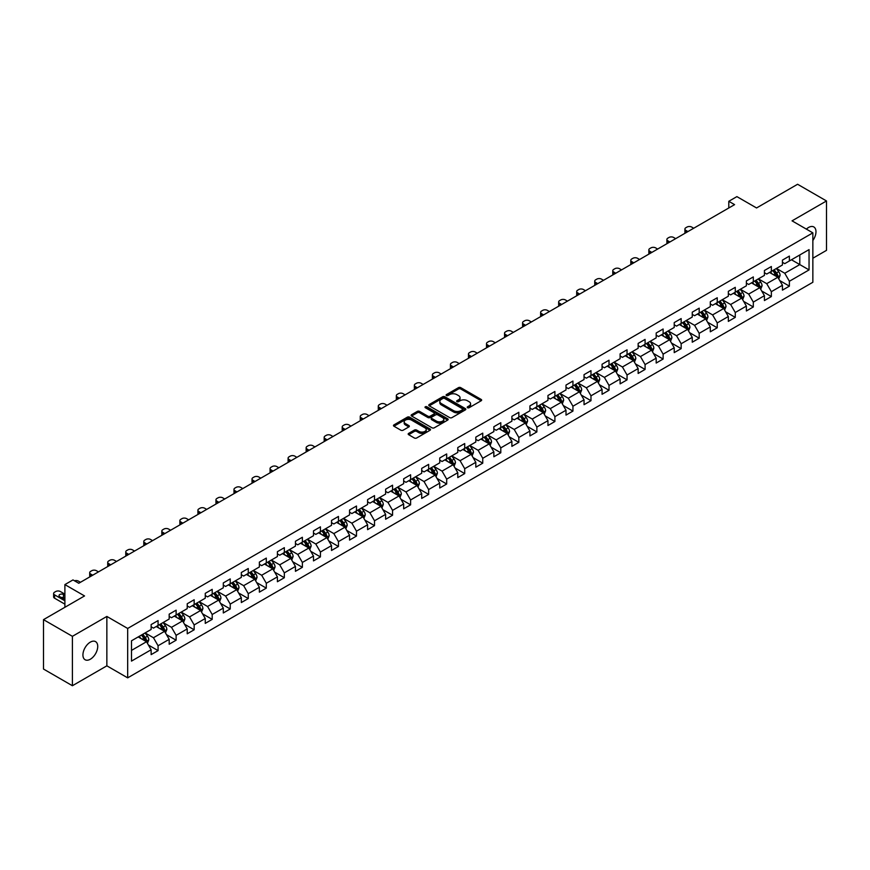 <?xml version="1.0" encoding="UTF-8"?>
<svg xmlns="http://www.w3.org/2000/svg" width="870" height="870" viewBox="0 0 870 870"><rect width="100%" height="100%" fill="white"/><g stroke="black" fill="none" stroke-linecap="round" stroke-linejoin="round"><path stroke-width="1.3" d="M467.527 407.715A1.12 0.652 0 0 0 469.115 407.715L481.175 400.755A1.609 0.924 0 0 0 481.643 400.102A1.609 0.924 0 0 0 481.175 399.439L460.741 387.65A1.609 0.924 0 0 0 458.468 387.65L446.408 394.61A1.12 0.652 0 0 0 448.006 395.524L449.562 394.632A5.133 2.969 0 0 1 456.826 394.632L458.533 395.611A5.133 2.969 0 0 1 460.034 397.71A5.133 2.969 0 0 1 458.533 399.808L456.967 400.7A1.12 0.652 0 0 0 458.555 401.625L460.121 400.722A5.133 2.969 0 0 1 467.386 400.722L469.082 401.701A5.133 2.969 0 0 1 470.583 403.8A5.133 2.969 0 0 1 469.082 405.898L467.527 406.801A1.12 0.652 0 0 0 467.527 407.715L467.527 406.801M90.328 659.232A10.462 6.046 120 0 0 97.168 650.01A10.462 6.046 120 0 0 95.559 641.625A10.462 6.046 120 0 0 90.328 642.136A10.462 6.046 120 0 0 83.487 651.358A10.462 6.046 120 0 0 85.097 659.743A10.462 6.046 120 0 0 90.328 659.232M812.852 240.511A10.462 6.046 120 0 0 813.809 226.939A10.462 6.046 120 0 0 808.578 227.461A10.462 6.046 120 0 0 806.37 229.125M408.65 433.39A1.609 0.924 0 0 0 408.182 434.043A1.609 0.924 0 0 0 408.65 434.695L414.381 438.001A1.609 0.924 0 0 0 416.654 438.001L430.041 430.269A1.609 0.924 0 0 0 430.509 429.617A1.609 0.924 0 0 0 430.041 428.964L409.618 417.165A1.609 0.924 0 0 0 407.345 417.165L393.947 424.897A1.609 0.924 0 0 0 393.479 425.56A1.609 0.924 0 0 0 393.947 426.213L400.874 430.204A1.609 0.924 0 0 0 403.147 430.204L408.878 426.898A1.609 0.924 0 0 0 409.346 426.246A1.609 0.924 0 0 0 408.878 425.593L405.442 423.603A4.296 2.479 0 0 1 404.18 421.852A4.296 2.479 0 0 1 406.834 419.568A4.296 2.479 0 0 1 411.51 420.101L424.962 427.866A4.296 2.479 0 0 1 426.224 429.617A4.296 2.479 0 0 1 423.57 431.911A4.296 2.479 0 0 1 418.894 431.368L416.654 430.074A1.609 0.924 0 0 0 414.381 430.074L408.65 433.39L408.65 434.695M812.852 258.238L826.5 250.353L826.5 200.959L797.594 184.266L756.552 207.963L736.89 196.62L728.799 201.296L734.584 204.635L78.768 583.259L72.982 579.92L64.891 584.596L64.891 607.293M72.406 636.329L72.406 685.734L106.858 665.833L106.858 616.438L72.406 636.329L43.5 619.647L84.542 595.939L64.891 584.596M106.858 616.438L127.672 628.455L812.852 232.866L812.852 282.272L127.672 677.85L127.672 628.455M826.5 200.959L792.048 220.85L812.852 232.866M449.681 417.622A1.609 0.924 0 0 0 451.943 417.622L465.341 409.9A1.609 0.924 0 0 0 465.809 409.237A1.609 0.924 0 0 0 465.341 408.585L444.907 396.785A1.609 0.924 0 0 0 442.634 396.785L429.247 404.517A1.609 0.924 0 0 0 428.779 405.181A1.609 0.924 0 0 0 429.247 405.833L449.681 417.622M425.778 407.954A1.12 0.652 0 0 1 426.92 408.117L447.669 420.101L434.293 427.812A1.609 0.924 0 0 1 432.031 427.812L411.597 416.023L417.328 412.739L417.328 411.401L411.597 414.707A1.609 0.924 0 0 0 411.129 415.371A1.609 0.924 0 0 0 411.597 416.023L411.597 414.707M417.328 412.739A1.609 0.924 0 0 1 419.601 412.739L419.601 411.401A1.609 0.924 0 0 0 417.328 411.401M419.601 411.401L427.888 416.186A1.609 0.924 0 0 0 430.161 416.186L433.956 413.989A1.609 0.924 0 0 0 434.424 413.337A1.609 0.924 0 0 0 433.956 412.685L425.332 407.704A1.12 0.652 0 0 1 426.92 406.779L447.691 418.774A1.609 0.924 0 0 1 448.159 419.427A1.609 0.924 0 0 1 447.691 420.079L447.691 418.774M72.406 685.734L43.5 669.041L43.5 619.647M148.433 645.04L158.079 650.619L158.079 645.747L169.182 639.33L169.182 644.213L176.121 640.2L176.121 635.328L187.224 628.923L187.224 633.795L194.162 629.793L194.162 624.921L205.255 618.505L205.255 623.377L212.193 619.375L212.193 614.503L223.296 608.097L223.296 612.969L230.235 608.967L230.235 604.084L241.327 597.679L241.327 602.551L248.265 598.549L248.265 593.677L259.369 587.272L259.369 592.144L266.307 588.131L266.307 583.259L277.41 576.854L277.41 581.725L284.338 577.723L284.338 572.851L295.441 566.435L295.441 571.318L302.379 567.305L302.379 562.433L313.483 556.028L313.483 560.9L320.421 556.898L320.421 552.026L331.513 545.61L331.513 550.482L338.452 546.48L338.452 541.608L349.555 535.202L349.555 540.074L356.493 536.061L356.493 531.189L367.597 524.784L367.597 529.656L374.524 525.654L374.524 520.782L385.627 514.366L385.627 519.249L392.566 515.236L392.566 510.364L403.669 503.958L403.669 508.83L410.607 504.828L410.607 499.956L421.7 493.54L421.7 498.412L428.638 494.41L428.638 489.538L439.741 483.133L439.741 488.005L446.68 484.003L446.68 479.12L457.783 472.714L457.783 477.587L464.71 473.584L464.71 468.712L475.814 462.307L475.814 467.179L482.752 463.166L482.752 458.294L493.855 451.889L493.855 456.761L500.794 452.759L500.794 447.887L511.886 441.471L511.886 446.353L518.824 442.341L518.824 437.469L529.928 431.063L529.928 435.935L536.866 431.933L536.866 427.061L547.959 420.645L547.959 425.517L554.897 421.515L554.897 416.643L566 410.238L566 415.11L572.938 411.097L572.938 406.225L584.042 399.819L584.042 404.691L590.98 400.689L590.98 395.817L602.073 389.412L602.073 394.284L609.011 390.271L609.011 385.399L620.114 378.994L620.114 383.866L627.053 379.864L627.053 374.992L638.145 368.575L638.145 373.447L645.083 369.445L645.083 364.573L656.187 358.168L656.187 363.04L663.125 359.038L663.125 354.155L674.228 347.75L674.228 352.622L681.166 348.62L681.166 343.748L692.259 337.342L692.259 342.214L699.197 338.202L699.197 333.33L710.301 326.924L710.301 331.796L717.239 327.794L717.239 322.922L728.331 316.506L728.331 321.389L735.27 317.376L735.27 312.504L746.373 306.099L746.373 310.971L753.311 306.969L753.311 302.097L764.415 295.68L764.415 300.552L771.353 296.55L771.353 291.678L782.445 285.273L782.445 290.145L789.384 286.143L789.384 281.26L809.046 269.917L809.046 249.625L799.791 254.964L799.791 264.578L809.046 269.917M158.079 650.619L151.141 654.621L151.141 649.749L131.49 661.102L131.49 640.798L151.141 629.456L151.141 624.584L158.079 620.582L158.079 625.454L169.182 619.038L169.182 614.166L176.121 610.164L176.121 615.036L187.224 608.63L187.224 603.758L194.162 599.745L194.162 604.628L205.255 598.212L205.255 593.34L212.193 589.338L212.193 594.21L223.296 587.805L223.296 582.933L230.235 578.92L230.235 583.792L241.327 577.386L241.327 572.514L248.265 568.512L248.265 573.384L259.369 566.968L259.369 562.096L266.307 558.094L266.307 562.966L277.41 556.561L277.41 551.689L284.338 547.676L284.338 552.559L295.441 546.142L295.441 541.27L302.379 537.269L302.379 542.14L313.483 535.735L313.483 530.863L320.421 526.85L320.421 531.722L331.513 525.317L331.513 520.445L338.452 516.443L338.452 521.315L349.555 514.909L349.555 510.027L356.493 506.025L356.493 510.897L367.597 504.491L367.597 499.619L374.524 495.617L374.524 500.489L385.627 494.073L385.627 489.201L392.566 485.199L392.566 490.071L403.669 483.666L403.669 478.794L410.607 474.781L410.607 479.664L421.7 473.247L421.7 468.375L428.638 464.373L428.638 469.245L439.741 462.84L439.741 457.968L446.68 453.955L446.68 458.827L457.783 452.422L457.783 447.55L464.71 443.548L464.71 448.42L475.814 442.014L475.814 437.131L482.752 433.129L482.752 438.001L493.855 431.596L493.855 426.724L500.794 422.722L500.794 427.594L511.886 421.178L511.886 416.306L518.824 412.304L518.824 417.176L529.928 410.77L529.928 405.898L536.866 401.886L536.866 406.758L547.959 400.352L547.959 395.48L554.897 391.478L554.897 396.35L566 389.945L566 385.073L572.938 381.06L572.938 385.932L584.042 379.527L584.042 374.655L590.98 370.653L590.98 375.525L602.073 369.108L602.073 364.236L609.011 360.234L609.011 365.106L620.114 358.701L620.114 353.829L627.053 349.816L627.053 354.699L638.145 348.283L638.145 343.411L645.083 339.409L645.083 344.281L656.187 337.875L656.187 333.003L663.125 328.99L663.125 333.862L674.228 327.457L674.228 322.585L681.166 318.583L681.166 323.455L692.259 317.05L692.259 312.167L699.197 308.165L699.197 313.037L710.301 306.631L710.301 301.76L717.239 297.757L717.239 302.629L728.331 296.213L728.331 291.341L735.27 287.339L735.27 292.211L746.373 285.806L746.373 280.934L753.311 276.921L753.311 281.804L764.415 275.388L764.415 270.516L771.353 266.514L771.353 271.386L782.445 264.98L782.445 260.108L789.384 256.095L789.384 260.967L809.046 249.625M156.23 626.52L164.56 631.326L153.457 637.732L145.138 632.925M151.141 626.781L153.457 628.118L158.079 625.454M153.457 637.732L158.079 645.747M164.56 631.326L169.182 639.33M174.272 616.101L182.591 620.908L171.499 627.324L163.168 622.518M169.182 616.373L171.499 617.711L176.121 615.036M171.499 627.324L176.121 635.328M182.591 620.908L187.224 628.923M192.303 605.694L200.633 610.501L189.529 616.906L181.21 612.099M187.224 605.955L189.529 607.293L194.162 604.628M189.529 616.906L194.162 624.921M200.633 610.501L205.255 618.505M210.344 595.276L218.674 600.082L207.571 606.488L199.241 601.681M205.255 595.548L207.571 596.874L212.193 594.21M207.571 606.488L212.193 614.503M218.674 600.082L223.296 608.097M228.386 584.868L236.705 589.675L225.602 596.08L217.282 591.274M223.296 585.129L225.602 586.467L230.235 583.792M225.602 596.08L230.235 604.084M236.705 589.675L241.327 597.679M246.417 574.45L254.747 579.257L243.643 585.662L235.313 580.856M241.327 574.722L243.643 576.049L248.265 573.384M243.643 585.662L248.265 593.677M254.747 579.257L259.369 587.272M264.458 564.032L272.778 568.839L261.685 575.255L253.355 570.448M259.369 564.304L261.685 565.641L266.307 562.966M261.685 575.255L266.307 583.259M272.778 568.839L277.41 576.854M282.489 553.624L290.819 558.431L279.716 564.837L271.397 560.03M277.41 553.885L279.716 555.223L284.338 552.559M279.716 564.837L284.338 572.851M290.819 558.431L295.441 566.435M300.531 543.206L308.85 548.013L297.757 554.418L289.427 549.622M295.441 543.478L297.757 544.816L302.379 542.14M297.757 554.418L302.379 562.433M308.85 548.013L313.483 556.028M318.572 532.799L326.892 537.606L315.788 544.011L307.469 539.204M313.483 533.06L315.788 534.397L320.421 531.722M315.788 544.011L320.421 552.026M326.892 537.606L331.513 545.61M336.603 522.381L344.933 527.187L333.83 533.593L325.5 528.786M331.513 522.653L333.83 523.979L338.452 521.315M333.83 533.593L338.452 541.608M344.933 527.187L349.555 535.202M354.645 511.973L362.964 516.769L351.871 523.185L343.541 518.379M349.555 512.234L351.871 513.572L356.493 510.897M351.871 523.185L356.493 531.189M362.964 516.769L367.597 524.784M372.675 501.555L381.006 506.362L369.902 512.767L361.583 507.96M367.597 501.816L369.902 503.154L374.524 500.489M369.902 512.767L374.524 520.782M381.006 506.362L385.627 514.366M390.717 491.137L399.036 495.943L387.944 502.36L379.614 497.553M385.627 491.409L387.944 492.746L392.566 490.071M387.944 502.36L392.566 510.364M399.036 495.943L403.669 503.958M408.759 480.729L417.078 485.536L405.975 491.941L397.655 487.135M403.669 480.99L405.975 482.328L410.607 479.664M405.975 491.941L410.607 499.956M417.078 485.536L421.7 493.54M426.789 470.311L435.12 475.118L424.016 481.523L415.686 476.716M421.7 470.583L424.016 471.91L428.638 469.245M424.016 481.523L428.638 489.538M435.12 475.118L439.741 483.133M444.831 459.904L453.15 464.71L442.058 471.116L433.728 466.309M439.741 460.165L442.058 461.502L446.68 458.827M442.058 471.116L446.68 479.12M453.15 464.71L457.783 472.714M462.862 449.485L471.192 454.292L460.089 460.698L451.769 455.891M457.783 449.757L460.089 451.084L464.71 448.42M460.089 460.698L464.71 468.712M471.192 454.292L475.814 462.307M480.903 439.067L489.223 443.874L478.13 450.29L469.8 445.483M475.814 439.339L478.13 440.677L482.752 438.001M478.13 450.29L482.752 458.294M489.223 443.874L493.855 451.889M498.934 428.66L507.264 433.467L496.161 439.872L487.842 435.065M493.855 428.921L496.161 430.258L500.794 427.594M496.161 439.872L500.794 447.887M507.264 433.467L511.886 441.471M516.976 418.242L525.306 423.048L514.203 429.465L505.872 424.658M511.886 418.513L514.203 419.851L518.824 417.176M514.203 429.465L518.824 437.469M525.306 423.048L529.928 431.063M535.017 407.834L543.337 412.641L532.244 419.046L523.914 414.24M529.928 408.095L532.244 409.433L536.866 406.758M532.244 419.046L536.866 427.061M543.337 412.641L547.959 420.645M553.048 397.416L561.378 402.223L550.275 408.628L541.956 403.821M547.959 397.688L550.275 399.015L554.897 396.35M550.275 408.628L554.897 416.643M561.378 402.223L566 410.238M571.09 387.009L579.409 391.815L568.317 398.221L559.986 393.414M566 387.27L568.317 388.607L572.938 385.932M568.317 398.221L572.938 406.225M579.409 391.815L584.042 399.819M589.12 376.59L597.451 381.397L586.347 387.803L578.028 382.996M584.042 376.862L586.347 378.189L590.98 375.525M586.347 387.803L590.98 395.817M597.451 381.397L602.073 389.412M607.162 366.172L615.492 370.979L604.389 377.395L596.059 372.588M602.073 366.444L604.389 367.782L609.011 365.106M604.389 377.395L609.011 385.399M615.492 370.979L620.114 378.994M625.204 355.765L633.523 360.571L622.42 366.977L614.1 362.17M620.114 356.026L622.42 357.363L627.053 354.699M622.42 366.977L627.053 374.992M633.523 360.571L638.145 368.575M643.234 345.346L651.565 350.153L640.461 356.559L632.142 351.752M638.145 345.618L640.461 346.956L645.083 344.281M640.461 356.559L645.083 364.573M651.565 350.153L656.187 358.168M661.276 334.939L669.596 339.746L658.503 346.151L650.173 341.344M656.187 335.2L658.503 336.538L663.125 333.862M658.503 346.151L663.125 354.155M669.596 339.746L674.228 347.75M679.307 324.521L687.637 329.328L676.534 335.733L668.214 330.926M674.228 324.793L676.534 326.119L681.166 323.455M676.534 335.733L681.166 343.748M687.637 329.328L692.259 337.342M697.348 314.103L705.679 318.909L694.575 325.326L686.245 320.519M692.259 314.374L694.575 315.712L699.197 313.037M694.575 325.326L699.197 333.33M705.679 318.909L710.301 326.924M715.39 303.695L723.709 308.502L712.606 314.907L704.287 310.101M710.301 303.956L712.606 305.294L717.239 302.629M712.606 314.907L717.239 322.922M723.709 308.502L728.331 316.506M733.421 293.277L741.751 298.084L730.648 304.5L722.328 299.693M728.331 293.549L730.648 294.887L735.27 292.211M730.648 304.5L735.27 312.504M741.751 298.084L746.373 306.099M751.462 282.87L759.782 287.676L748.689 294.082L740.359 289.275M746.373 283.131L748.689 284.468L753.311 281.804M748.689 294.082L753.311 302.097M759.782 287.676L764.415 295.68M769.493 272.451L777.823 277.258L766.72 283.663L758.401 278.857M764.415 272.723L766.72 274.05L771.353 271.386M766.72 283.663L771.353 291.678M777.823 277.258L782.445 285.273M791.461 259.771L799.791 264.578L784.762 273.256L776.432 268.449M782.445 262.305L784.762 263.643L789.384 260.967M784.762 273.256L789.384 281.26M106.858 665.833L127.672 677.85M728.799 201.296L728.799 207.963M131.49 650.412L146.519 641.734L138.2 636.927M146.519 641.734L151.141 649.749M779.727 280.564L789.384 286.143M761.696 290.982L771.353 296.55M743.654 301.39L753.311 306.969M725.623 311.808L735.27 317.376M707.582 322.215L717.239 327.794M689.54 332.634L699.197 338.202M671.51 343.041L681.166 348.62M653.468 353.459L663.125 359.038M635.437 363.877L645.083 369.445M617.395 374.285L627.053 379.864M599.354 384.703L609.011 390.271M581.323 395.11L590.98 400.689M563.281 405.529L572.938 411.097M545.251 415.947L554.897 421.515M527.209 426.354L536.866 431.933M509.167 436.773L518.824 442.341M491.137 447.18L500.794 452.759M473.095 457.598L482.752 463.166M455.064 468.006L464.71 473.584M437.023 478.424L446.68 484.003M418.981 488.842L428.638 494.41M400.95 499.249L410.607 504.828M382.909 509.668L392.566 515.236M364.878 520.075L374.524 525.654M346.836 530.493L356.493 536.061M328.806 540.901L338.452 546.48M310.764 551.319L320.421 556.898M292.722 561.737L302.379 567.305M274.692 572.145L284.338 577.723M256.65 582.563L266.307 588.131M238.619 592.97L248.265 598.549M220.578 603.389L230.235 608.967M202.536 613.807L212.193 619.375M184.505 624.214L194.162 629.793M166.464 634.632L176.121 640.2M467.973 407.878L469.082 407.236A5.133 2.969 0 0 0 470.583 405.137L470.583 403.8M460.034 397.71L460.034 399.047A5.133 2.969 0 0 1 458.533 401.135L457.413 401.777M481.175 399.439L481.175 400.755L460.741 388.988A1.609 0.924 0 0 0 458.468 388.988L446.865 395.687M465.319 409.911L444.907 398.123A1.609 0.924 0 0 0 442.634 398.123L429.269 405.844M462.503 409.694A1.12 0.652 0 0 0 462.503 408.78L444.57 398.427A1.12 0.652 0 0 0 442.982 398.427L441.329 399.373A5.133 2.969 0 0 0 439.828 401.472A5.133 2.969 0 0 0 441.329 403.571L453.596 410.651A5.133 2.969 0 0 0 460.85 410.651L462.503 409.694L462.503 411.031A1.12 0.652 0 0 0 462.829 410.575L462.829 409.237M439.828 401.472L439.828 402.81A5.133 2.969 0 0 0 441.329 404.909L441.329 403.571M462.503 411.031L460.85 411.988A5.133 2.969 0 0 1 453.596 411.988L441.329 404.909M419.601 412.739L427.888 417.524A1.609 0.924 0 0 0 430.161 417.524L433.956 415.327A1.609 0.924 0 0 0 434.424 414.675L434.424 413.337M436.479 421.145A4.296 2.479 0 0 0 441.166 421.689A4.296 2.479 0 0 0 443.809 419.394A4.296 2.479 0 0 0 442.558 417.643L437.817 414.903A1.609 0.924 0 0 0 435.544 414.903L431.748 417.1A1.609 0.924 0 0 0 431.27 417.763A1.609 0.924 0 0 0 431.748 418.416L436.479 421.145L436.479 422.483A4.296 2.479 0 0 0 441.166 423.027A4.296 2.479 0 0 0 443.809 420.732L443.809 419.394M431.27 417.763L431.27 419.09A1.609 0.924 0 0 0 431.748 419.753L431.748 418.416M436.479 422.483L431.748 419.753M426.224 429.617L426.224 430.954A4.296 2.479 0 0 1 423.57 433.238A4.296 2.479 0 0 1 418.894 432.705L416.654 431.411A1.609 0.924 0 0 0 414.381 431.411L408.672 434.706M404.18 421.852L404.18 423.19A4.296 2.479 0 0 0 405.442 424.941L405.442 423.603M408.856 426.909L405.442 424.941M430.019 430.28L409.618 418.503A1.609 0.924 0 0 0 407.345 418.503L393.969 426.224M778.737 278.846L780.107 275.377A4.328 2.501 -120 0 0 778.726 271.69L776.344 268.504M687.92 231.561L685.875 230.387A3.273 1.892 0 0 1 684.918 229.049A3.273 1.892 0 0 1 685.875 227.712L687.039 227.048A3.273 1.892 0 0 1 691.661 227.048L693.705 228.223M772.179 274.006L770.559 271.842M685.19 233.138A3.273 1.892 180 0 1 684.918 232.388L684.918 229.049M772.756 270.57L775.148 273.756A4.328 2.501 60 0 1 776.388 276.366L777.769 275.562A4.328 2.501 -120 0 0 776.529 272.952L774.148 269.765M773.06 270.396L775.703 273.93A2.208 1.272 60 0 1 776.105 274.605L777.769 275.562M760.695 289.253L762.076 285.795A4.328 2.501 -120 0 0 760.695 282.097L758.303 278.911M669.889 241.98L667.845 240.794A3.273 1.892 0 0 1 666.888 239.467A3.273 1.892 0 0 1 667.845 238.13L668.997 237.456A3.273 1.892 0 0 1 673.619 237.456L675.664 238.641M754.149 284.414L752.528 282.25M667.159 243.556A3.273 1.892 180 0 1 666.888 242.806L666.888 239.467M754.725 280.988L757.107 284.175A4.328 2.501 60 0 1 758.346 286.774L759.738 285.98A4.328 2.501 -120 0 0 758.499 283.37L756.106 280.183M755.019 280.814L757.672 284.349A2.208 1.272 60 0 1 758.074 285.012L759.738 285.98M742.665 299.671L744.035 296.202A4.328 2.501 -120 0 0 742.654 292.516L740.272 289.329M651.847 252.398L649.803 251.212A3.273 1.892 0 0 1 648.846 249.875A3.273 1.892 0 0 1 649.803 248.537L650.956 247.874A3.273 1.892 0 0 1 655.588 247.874L657.633 249.059M736.107 294.832L734.487 292.668M649.118 253.975A3.273 1.892 180 0 1 648.846 253.213L648.846 249.875M736.683 291.396L739.065 294.582A4.328 2.501 60 0 1 740.316 297.192L741.697 296.387A4.328 2.501 -120 0 0 740.457 293.777L738.075 290.602M736.988 291.222L739.63 294.756A2.208 1.272 60 0 1 740.033 295.43L741.697 296.387M724.623 310.079L726.004 306.621A4.328 2.501 -120 0 0 724.612 302.923L722.23 299.748M633.817 262.805L631.772 261.631A3.273 1.892 0 0 1 630.804 260.293A3.273 1.892 0 0 1 631.772 258.955L632.925 258.292A3.273 1.892 0 0 1 637.547 258.292L639.591 259.467M718.065 305.239L716.445 303.075M631.087 264.382A3.273 1.892 180 0 1 630.804 263.632L630.804 260.293M718.642 301.814L721.034 305A4.328 2.501 60 0 1 722.274 307.599L723.655 306.805A4.328 2.501 -120 0 0 722.415 304.195L720.034 301.009M718.946 301.64L721.6 305.174A2.208 1.272 60 0 1 722.002 305.838L723.655 306.805M706.592 320.497L707.962 317.028A4.328 2.501 -120 0 0 706.581 313.341L704.189 310.155M615.775 273.224L613.731 272.038A3.273 1.892 0 0 1 612.774 270.7A3.273 1.892 0 0 1 613.731 269.374L614.883 268.7A3.273 1.892 0 0 1 619.516 268.7L621.561 269.885M700.035 315.658L698.414 313.494M613.045 274.8A3.273 1.892 180 0 1 612.774 274.039L612.774 270.7M700.611 312.221L702.993 315.408A4.328 2.501 60 0 1 704.232 318.018L705.624 317.213A4.328 2.501 -120 0 0 704.385 314.614L701.992 311.427M700.915 312.047L703.558 315.582A2.208 1.272 60 0 1 703.961 316.256L705.624 317.213M688.551 330.915L689.921 327.446A4.328 2.501 -120 0 0 688.54 323.76L686.158 320.573M597.744 283.631L595.689 282.456A3.273 1.892 0 0 1 594.732 281.119A3.273 1.892 0 0 1 595.689 279.781L596.853 279.118A3.273 1.892 0 0 1 601.475 279.118L603.519 280.292M681.993 326.076L680.373 323.912M595.004 285.208A3.273 1.892 180 0 1 594.732 284.457L594.732 281.119M682.569 322.639L684.962 325.826A4.328 2.501 60 0 1 686.202 328.436L687.583 327.631A4.328 2.501 -120 0 0 686.343 325.021L683.961 321.835M682.874 322.465L685.516 326A2.208 1.272 60 0 1 685.919 326.674L687.583 327.631M670.509 341.323L671.89 337.854A4.328 2.501 -120 0 0 670.509 334.167L668.116 330.981M579.703 294.049L577.658 292.864A3.273 1.892 0 0 1 576.701 291.537A3.273 1.892 0 0 1 577.658 290.199L578.811 289.525A3.273 1.892 0 0 1 583.433 289.525L585.488 290.71M663.962 336.483L662.342 334.319M576.973 295.626A3.273 1.892 180 0 1 576.701 294.865L576.701 291.537M664.539 333.058L666.92 336.233A4.328 2.501 60 0 1 668.16 338.843L669.552 338.038A4.328 2.501 -120 0 0 668.312 335.439L665.92 332.253M664.832 332.884L667.486 336.407A2.208 1.272 60 0 1 667.888 337.081L669.552 338.038M652.478 351.741L653.848 348.272A4.328 2.501 -120 0 0 652.467 344.585L650.086 341.399M561.661 304.456L559.617 303.282A3.273 1.892 0 0 1 558.66 301.944A3.273 1.892 0 0 1 559.617 300.607L560.78 299.943A3.273 1.892 0 0 1 565.402 299.943L567.447 301.129M645.921 346.902L644.3 344.737M558.932 306.033A3.273 1.892 180 0 1 558.66 305.283L558.66 301.944M646.497 343.465L648.879 346.651A4.328 2.501 60 0 1 650.129 349.262L651.51 348.457A4.328 2.501 -120 0 0 650.271 345.847L647.889 342.66M646.801 343.291L649.444 346.825A2.208 1.272 60 0 1 649.846 347.5L651.51 348.457M634.437 362.148L635.818 358.69A4.328 2.501 -120 0 0 634.426 354.993L632.044 351.806M543.63 314.875L541.586 313.689A3.273 1.892 0 0 1 540.629 312.363A3.273 1.892 0 0 1 541.586 311.025L542.739 310.362A3.273 1.892 0 0 1 547.361 310.362L549.405 311.536M627.89 357.309L626.259 355.145M540.901 316.452A3.273 1.892 180 0 1 540.629 315.701L540.629 312.363M628.455 353.883L630.848 357.07A4.328 2.501 60 0 1 632.088 359.669L633.48 358.875A4.328 2.501 -120 0 0 632.229 356.265L629.847 353.079M628.76 353.709L631.413 357.244A2.208 1.272 60 0 1 631.816 357.907L633.48 358.875M616.406 372.567L617.776 369.097A4.328 2.501 -120 0 0 616.395 365.411L614.002 362.224M525.589 325.293L523.544 324.108A3.273 1.892 0 0 1 522.587 322.77A3.273 1.892 0 0 1 523.544 321.432L524.697 320.769A3.273 1.892 0 0 1 529.33 320.769L531.374 321.954M609.848 367.727L608.228 365.563M522.859 326.87A3.273 1.892 180 0 1 522.587 326.109L522.587 322.77M610.425 364.291L612.806 367.477A4.328 2.501 60 0 1 614.046 370.087L615.438 369.282A4.328 2.501 -120 0 0 614.198 366.683L611.806 363.497M610.729 364.117L613.372 367.651A2.208 1.272 60 0 1 613.774 368.325L615.438 369.282M598.364 382.974L599.735 379.516A4.328 2.501 -120 0 0 598.353 375.829L595.972 372.643M507.558 335.7L505.503 334.526A3.273 1.892 0 0 1 504.546 333.188A3.273 1.892 0 0 1 505.503 331.851L506.666 331.187A3.273 1.892 0 0 1 511.288 331.187L513.333 332.362M591.807 378.135L590.186 375.971M504.817 337.277A3.273 1.892 180 0 1 504.546 336.527L504.546 333.188M592.383 374.709L594.775 377.895A4.328 2.501 60 0 1 596.015 380.494L597.396 379.701A4.328 2.501 -120 0 0 596.157 377.091L593.775 373.904M592.688 374.535L595.33 378.069A2.208 1.272 60 0 1 595.732 378.733L597.396 379.701M580.323 393.392L581.704 389.923A4.328 2.501 -120 0 0 580.323 386.236L577.93 383.05M489.516 346.119L487.472 344.933A3.273 1.892 0 0 1 486.515 343.596A3.273 1.892 0 0 1 487.472 342.269L488.625 341.595A3.273 1.892 0 0 1 493.246 341.595L495.302 342.78M573.776 388.553L572.155 386.389M486.787 347.695A3.273 1.892 180 0 1 486.515 346.934L486.515 343.596M574.352 385.116L576.734 388.303A4.328 2.501 60 0 1 577.974 390.913L579.366 390.108A4.328 2.501 -120 0 0 578.126 387.509L575.733 384.322M574.646 384.942L577.299 388.477A2.208 1.272 60 0 1 577.702 389.151L579.366 390.108M562.292 403.81L563.662 400.341A4.328 2.501 -120 0 0 562.281 396.655L559.899 393.468M471.475 356.526L469.43 355.351A3.273 1.892 0 0 1 468.473 354.014A3.273 1.892 0 0 1 469.43 352.676L470.594 352.013A3.273 1.892 0 0 1 475.216 352.013L477.26 353.187M555.734 398.971L554.114 396.807M468.745 358.103A3.273 1.892 180 0 1 468.473 357.353L468.473 354.014M556.311 395.535L558.703 398.721A4.328 2.501 60 0 1 559.943 401.331L561.324 400.526A4.328 2.501 -120 0 0 560.084 397.916L557.703 394.73M556.615 395.361L559.258 398.895A2.208 1.272 60 0 1 559.66 399.569L561.324 400.526M544.25 414.218L545.631 410.76A4.328 2.501 -120 0 0 544.25 407.062L541.858 403.876M453.444 366.944L451.399 365.759A3.273 1.892 0 0 1 450.442 364.432A3.273 1.892 0 0 1 451.399 363.094L452.552 362.42A3.273 1.892 0 0 1 457.174 362.42L459.219 363.606M537.703 409.378L536.072 407.214M450.714 368.521A3.273 1.892 180 0 1 450.442 367.76L450.442 364.432M538.269 405.953L540.661 409.139A4.328 2.501 60 0 1 541.901 411.738L543.293 410.944A4.328 2.501 -120 0 0 542.053 408.334L539.661 405.148M538.573 405.779L541.227 409.313A2.208 1.272 60 0 1 541.629 409.977L543.293 410.944M526.219 424.636L527.59 421.167A4.328 2.501 -120 0 0 526.209 417.48L523.816 414.294M435.402 377.362L433.358 376.177A3.273 1.892 0 0 1 432.401 374.839A3.273 1.892 0 0 1 433.358 373.502L434.511 372.838A3.273 1.892 0 0 1 439.143 372.838L441.188 374.024M519.662 419.797L518.041 417.633M432.673 378.939A3.273 1.892 180 0 1 432.401 378.178L432.401 374.839M520.238 416.36L522.62 419.547A4.328 2.501 60 0 1 523.86 422.157L525.252 421.352A4.328 2.501 -120 0 0 524.012 418.742L521.619 415.566M520.543 416.186L523.185 419.721A2.208 1.272 60 0 1 523.588 420.395L525.252 421.352M508.178 435.043L509.548 431.585A4.328 2.501 -120 0 0 508.167 427.888L505.785 424.701M417.372 387.77L415.316 386.584A3.273 1.892 0 0 1 414.359 385.258A3.273 1.892 0 0 1 415.316 383.92L416.48 383.257A3.273 1.892 0 0 1 421.102 383.257L423.146 384.431M501.62 430.204L500 428.04M414.631 389.347A3.273 1.892 180 0 1 414.359 388.596L414.359 385.258M502.197 426.778L504.589 429.965A4.328 2.501 60 0 1 505.829 432.564L507.21 431.77A4.328 2.501 -120 0 0 505.97 429.16L503.589 425.974M502.501 426.604L505.144 430.139A2.208 1.272 60 0 1 505.546 430.802L507.21 431.77M490.136 445.462L491.517 441.993A4.328 2.501 -120 0 0 490.136 438.306L487.744 435.12M399.33 398.188L397.285 397.003A3.273 1.892 0 0 1 396.328 395.665A3.273 1.892 0 0 1 397.285 394.338L398.438 393.664A3.273 1.892 0 0 1 403.06 393.664L405.115 394.849M483.589 440.622L481.969 438.458M396.6 399.765A3.273 1.892 180 0 1 396.328 399.004L396.328 395.665M484.166 437.186L486.547 440.372A4.328 2.501 60 0 1 487.787 442.982L489.179 442.178A4.328 2.501 -120 0 0 487.939 439.578L485.547 436.392M484.459 437.012L487.113 440.546A2.208 1.272 60 0 1 487.515 441.221L489.179 442.178M472.105 455.869L473.476 452.411A4.328 2.501 -120 0 0 472.095 448.724L469.713 445.538M381.288 408.596L379.244 407.421A3.273 1.892 0 0 1 378.287 406.083A3.273 1.892 0 0 1 379.244 404.746L380.407 404.082A3.273 1.892 0 0 1 385.029 404.082L387.074 405.257M465.548 451.041L463.928 448.876M378.559 410.172A3.273 1.892 180 0 1 378.287 409.422L378.287 406.083M466.124 447.604L468.517 450.79A4.328 2.501 60 0 1 469.756 453.4L471.138 452.596A4.328 2.501 -120 0 0 469.898 449.986L467.516 446.799M466.429 447.43L469.071 450.964A2.208 1.272 60 0 1 469.474 451.639L471.138 452.596M454.064 466.287L455.445 462.818A4.328 2.501 -120 0 0 454.064 459.132L451.671 455.945M363.258 419.014L361.213 417.828A3.273 1.892 0 0 1 360.256 416.491A3.273 1.892 0 0 1 361.213 415.164L362.366 414.49A3.273 1.892 0 0 1 366.988 414.49L369.032 415.675M447.517 461.448L445.886 459.284M360.528 420.591A3.273 1.892 180 0 1 360.256 419.829L360.256 416.491M448.094 458.022L450.475 461.198A4.328 2.501 60 0 1 451.715 463.808L453.107 463.003A4.328 2.501 -120 0 0 451.867 460.404L449.475 457.218M448.387 457.837L451.041 461.372A2.208 1.272 60 0 1 451.443 462.046L453.107 463.003M436.033 476.706L437.403 473.236A4.328 2.501 -120 0 0 436.022 469.55L433.641 466.363M345.216 429.421L343.171 428.247A3.273 1.892 0 0 1 342.214 426.909A3.273 1.892 0 0 1 343.171 425.571L344.324 424.908A3.273 1.892 0 0 1 348.957 424.908L351.001 426.093M429.475 471.866L427.855 469.702M342.486 430.998A3.273 1.892 180 0 1 342.214 430.248L342.214 426.909M430.052 468.43L432.433 471.616A4.328 2.501 60 0 1 433.673 474.226L435.065 473.421A4.328 2.501 -120 0 0 433.825 470.811L431.433 467.625M430.356 468.256L432.999 471.79A2.208 1.272 60 0 1 433.401 472.464L435.065 473.421M417.991 487.113L419.373 483.655A4.328 2.501 -120 0 0 417.981 479.957L415.599 476.771M327.185 439.839L325.13 438.654A3.273 1.892 0 0 1 324.173 437.327A3.273 1.892 0 0 1 325.13 435.99L326.293 435.315A3.273 1.892 0 0 1 330.915 435.315L332.96 436.501M411.434 482.274L409.813 480.109M324.445 441.416A3.273 1.892 180 0 1 324.173 440.666L324.173 437.327M412.01 478.848L414.403 482.034A4.328 2.501 60 0 1 415.642 484.633L417.024 483.84A4.328 2.501 -120 0 0 415.784 481.23L413.402 478.043M412.315 478.674L414.968 482.208A2.208 1.272 60 0 1 415.36 482.872L417.024 483.84M399.95 497.531L401.331 494.062A4.328 2.501 -120 0 0 399.95 490.375L397.557 487.189M309.144 450.258L307.099 449.072A3.273 1.892 0 0 1 306.142 447.735A3.273 1.892 0 0 1 307.099 446.397L308.252 445.734A3.273 1.892 0 0 1 312.874 445.734L314.929 446.919M393.403 492.692L391.783 490.528M306.414 451.834A3.273 1.892 180 0 1 306.142 451.073L306.142 447.735M393.979 489.255L396.361 492.442A4.328 2.501 60 0 1 397.601 495.052L398.993 494.247A4.328 2.501 -120 0 0 397.753 491.648L395.361 488.462M394.273 489.081L396.927 492.616A2.208 1.272 60 0 1 397.329 493.29L398.993 494.247M381.919 507.939L383.289 504.48A4.328 2.501 -120 0 0 381.908 500.783L379.527 497.607M291.102 460.665L289.058 459.49A3.273 1.892 0 0 1 288.101 458.153A3.273 1.892 0 0 1 289.058 456.815L290.221 456.152A3.273 1.892 0 0 1 294.843 456.152L296.887 457.326M375.361 503.099L373.741 500.935M288.372 462.242A3.273 1.892 180 0 1 288.101 461.491L288.101 458.153M375.938 499.674L378.33 502.86A4.328 2.501 60 0 1 379.57 505.459L380.951 504.665A4.328 2.501 -120 0 0 379.712 502.055L377.33 498.869M376.242 499.5L378.885 503.034A2.208 1.272 60 0 1 379.287 503.697L380.951 504.665M363.877 518.357L365.259 514.888A4.328 2.501 -120 0 0 363.877 511.201L361.485 508.015M273.071 471.083L271.027 469.898A3.273 1.892 0 0 1 270.07 468.56A3.273 1.892 0 0 1 271.027 467.233L272.179 466.559A3.273 1.892 0 0 1 276.801 466.559L278.846 467.745M357.331 513.517L355.71 511.353M270.342 472.66A3.273 1.892 180 0 1 270.07 471.899L270.07 468.56M357.907 510.081L360.289 513.267A4.328 2.501 60 0 1 361.528 515.877L362.921 515.073A4.328 2.501 -120 0 0 361.681 512.473L359.288 509.287M358.201 509.907L360.854 513.441A2.208 1.272 60 0 1 361.257 514.116L362.921 515.073M345.847 528.775L347.217 525.306A4.328 2.501 -120 0 0 345.836 521.619L343.454 518.433M255.03 481.491L252.985 480.316A3.273 1.892 0 0 1 252.028 478.978A3.273 1.892 0 0 1 252.985 477.641L254.138 476.977A3.273 1.892 0 0 1 258.771 476.977L260.815 478.152M339.289 523.936L337.669 521.772M252.3 483.067A3.273 1.892 180 0 1 252.028 482.317L252.028 478.978M339.865 520.499L342.247 523.686A4.328 2.501 60 0 1 343.487 526.296L344.879 525.491A4.328 2.501 -120 0 0 343.639 522.881L341.257 519.694M340.17 520.325L342.813 523.86A2.208 1.272 60 0 1 343.215 524.534L344.879 525.491M327.805 539.183L329.186 535.724A4.328 2.501 -120 0 0 327.794 532.027L325.413 528.84M236.999 491.909L234.943 490.723A3.273 1.892 0 0 1 233.986 489.397A3.273 1.892 0 0 1 234.943 488.059L236.107 487.385A3.273 1.892 0 0 1 240.729 487.385L242.773 488.57M321.247 534.343L319.627 532.179M234.269 493.486A3.273 1.892 180 0 1 233.986 492.724L233.986 489.397M321.824 530.917L324.216 534.104A4.328 2.501 60 0 1 325.456 536.703L326.837 535.898A4.328 2.501 -120 0 0 325.597 533.299L323.216 530.113M322.128 530.743L324.782 534.278A2.208 1.272 60 0 1 325.173 534.941L326.837 535.898M309.763 549.601L311.145 546.132A4.328 2.501 -120 0 0 309.763 542.445L307.371 539.259M218.957 502.327L216.913 501.142A3.273 1.892 0 0 1 215.956 499.804A3.273 1.892 0 0 1 216.913 498.466L218.065 497.803A3.273 1.892 0 0 1 222.687 497.803L224.743 498.988M303.217 544.761L301.596 542.597M216.228 503.893A3.273 1.892 180 0 1 215.956 503.143L215.956 499.804M303.793 541.325L306.175 544.511A4.328 2.501 60 0 1 307.414 547.121L308.806 546.317A4.328 2.501 -120 0 0 307.567 543.706L305.174 540.52M304.098 541.151L306.74 544.685A2.208 1.272 60 0 1 307.143 545.36L308.806 546.317M291.733 560.008L293.103 556.55A4.328 2.501 -120 0 0 291.722 552.852L289.34 549.666M200.916 512.735L198.871 511.549A3.273 1.892 0 0 1 197.914 510.222A3.273 1.892 0 0 1 198.871 508.885L200.035 508.221A3.273 1.892 0 0 1 204.657 508.221L206.701 509.396M285.175 555.169L283.555 553.005M198.186 514.311A3.273 1.892 180 0 1 197.914 513.561L197.914 510.222M285.751 551.743L288.144 554.929A4.328 2.501 60 0 1 289.384 557.529L290.765 556.735A4.328 2.501 -120 0 0 289.525 554.125L287.144 550.938M286.056 551.569L288.699 555.103A2.208 1.272 60 0 1 289.101 555.767L290.765 556.735M273.691 570.426L275.072 566.957A4.328 2.501 -120 0 0 273.691 563.271L271.299 560.084M182.885 523.153L180.84 521.967A3.273 1.892 0 0 1 179.883 520.63A3.273 1.892 0 0 1 180.84 519.303L181.993 518.629A3.273 1.892 0 0 1 186.615 518.629L188.659 519.814M267.144 565.587L265.524 563.423M180.155 524.73A3.273 1.892 180 0 1 179.883 523.968L179.883 520.63M267.721 562.15L270.102 565.337A4.328 2.501 60 0 1 271.342 567.947L272.734 567.142A4.328 2.501 -120 0 0 271.494 564.543L269.102 561.357M268.014 561.976L270.668 565.511A2.208 1.272 60 0 1 271.07 566.185L272.734 567.142M255.66 580.834L257.031 577.375A4.328 2.501 -120 0 0 255.649 573.689L253.268 570.502M164.843 533.56L162.799 532.386A3.273 1.892 0 0 1 161.842 531.048A3.273 1.892 0 0 1 162.799 529.71L163.951 529.047A3.273 1.892 0 0 1 168.584 529.047L170.629 530.221M249.103 576.005L247.482 573.841M162.114 535.137A3.273 1.892 180 0 1 161.842 534.387L161.842 531.048M249.679 572.569L252.061 575.755A4.328 2.501 60 0 1 253.3 578.354L254.692 577.56A4.328 2.501 -120 0 0 253.453 574.95L251.071 571.764M249.984 572.395L252.626 575.929A2.208 1.272 60 0 1 253.029 576.592L254.692 577.56M237.619 591.252L239 587.783A4.328 2.501 -120 0 0 237.608 584.096L235.226 580.91M146.812 543.978L144.768 542.793A3.273 1.892 0 0 1 143.8 541.455A3.273 1.892 0 0 1 144.768 540.129L145.921 539.454A3.273 1.892 0 0 1 150.543 539.454L152.587 540.64M231.061 586.413L229.441 584.248M144.083 545.555A3.273 1.892 180 0 1 143.8 544.794L143.8 541.455M231.637 582.976L234.03 586.162A4.328 2.501 60 0 1 235.27 588.772L236.651 587.968A4.328 2.501 -120 0 0 235.411 585.369L233.029 582.182M231.942 582.802L234.595 586.336A2.208 1.272 60 0 1 234.987 587.011L236.651 587.968M219.577 601.67L220.958 598.201A4.328 2.501 -120 0 0 219.577 594.514L217.185 591.328M128.771 554.386L126.726 553.211A3.273 1.892 0 0 1 125.769 551.874A3.273 1.892 0 0 1 126.726 550.536L127.879 549.873A3.273 1.892 0 0 1 132.512 549.873L134.556 551.047M213.03 596.831L211.41 594.667M126.041 555.963A3.273 1.892 180 0 1 125.769 555.212L125.769 551.874M213.607 593.394L215.988 596.581A4.328 2.501 60 0 1 217.228 599.191L218.62 598.386A4.328 2.501 -120 0 0 217.38 595.776L214.988 592.59M213.911 593.22L216.554 596.755A2.208 1.272 60 0 1 216.956 597.429L218.62 598.386M201.546 612.078L202.917 608.619A4.328 2.501 -120 0 0 201.535 604.922L199.154 601.736M110.729 564.804L108.685 563.619A3.273 1.892 0 0 1 107.728 562.292A3.273 1.892 0 0 1 108.685 560.954L109.848 560.28A3.273 1.892 0 0 1 114.47 560.28L116.515 561.465M194.989 607.238L193.368 605.074M108 566.381A3.273 1.892 180 0 1 107.728 565.63L107.728 562.292M195.565 603.813L197.958 606.999A4.328 2.501 60 0 1 199.197 609.598L200.578 608.804A4.328 2.501 -120 0 0 199.339 606.194L196.957 603.008M195.87 603.639L198.512 607.173A2.208 1.272 60 0 1 198.915 607.836L200.578 608.804M183.505 622.496L184.886 619.027A4.328 2.501 -120 0 0 183.505 615.34L181.112 612.154M92.698 575.222L90.654 574.037A3.273 1.892 0 0 1 89.697 572.699A3.273 1.892 0 0 1 90.654 571.362L91.807 570.698A3.273 1.892 0 0 1 96.429 570.698L98.473 571.884M176.958 617.656L175.338 615.492M89.969 576.799A3.273 1.892 180 0 1 89.697 576.038L89.697 572.699M177.534 614.22L179.916 617.406A4.328 2.501 60 0 1 181.156 620.016L182.548 619.212A4.328 2.501 -120 0 0 181.308 616.602L178.916 613.426M177.828 614.046L180.481 617.58A2.208 1.272 60 0 1 180.884 618.255L182.548 619.212M165.474 632.903L166.844 629.445A4.328 2.501 -120 0 0 165.463 625.747L163.082 622.572M74.494 580.801A3.273 1.892 0 0 1 78.398 581.116L80.442 582.291M158.916 628.064L157.296 625.9M159.493 624.638L161.874 627.825A4.328 2.501 60 0 1 163.114 630.424L164.506 629.63A4.328 2.501 -120 0 0 163.266 627.02L160.885 623.833M159.797 624.464L162.44 627.999A2.208 1.272 60 0 1 162.842 628.662L164.506 629.63M147.432 643.321L148.814 639.852A4.328 2.501 -120 0 0 147.421 636.166L145.04 632.979M64.891 600.822L54.582 594.862A3.273 1.892 0 0 1 53.614 593.525A3.273 1.892 0 0 1 54.582 592.198L55.734 591.524A3.273 1.892 0 0 1 60.356 591.524L64.891 594.145M140.875 638.482L139.254 636.318M64.891 604.161L54.582 598.201A3.273 1.892 180 0 1 53.614 596.863L53.614 593.525M64.891 598.68L63.477 597.864A2.621 1.512 0 0 0 61.139 597.451M141.451 635.046L143.844 638.232A4.328 2.501 60 0 1 145.083 640.842L146.464 640.037A4.328 2.501 -120 0 0 145.225 637.438L142.843 634.252M141.756 634.872L144.409 638.406A2.208 1.272 60 0 1 144.801 639.08L146.464 640.037M64.891 595.341L63.477 594.525A2.621 1.512 0 0 0 60.628 594.199A2.621 1.512 0 0 0 59.019 595.602A2.621 1.512 0 0 0 59.78 596.668L64.891 599.615M469.082 407.236L469.082 405.898M456.967 401.625L456.967 400.7M458.533 401.135L458.533 399.808M446.408 395.524L446.408 394.61M458.468 388.988L458.468 387.65M460.741 388.988L460.741 387.65M429.247 405.833L429.247 404.517M442.634 398.123L442.634 396.785M444.907 398.123L444.907 396.785M465.341 409.9L465.341 408.585M453.596 411.988L453.596 410.651M460.85 411.988L460.85 410.651M427.888 417.524L427.888 416.186M430.161 417.524L430.161 416.186M433.956 415.327L433.956 413.989M426.92 408.117L426.92 406.779M414.381 431.411L414.381 430.074M416.654 431.411L416.654 430.074M418.894 432.705L418.894 431.368M408.878 426.898L408.878 425.593M393.947 426.213L393.947 424.897M407.345 418.503L407.345 417.165M409.618 418.503L409.618 417.165M430.041 430.269L430.041 428.964M685.875 230.387L685.875 232.747M777.399 277.008L780.086 275.464M776.529 272.952L778.726 271.69M773.452 274.735L775.148 273.756M667.845 240.794L667.845 243.165M759.358 287.426L762.044 285.871M758.499 283.37L760.695 282.097M755.41 285.153L757.107 284.175M649.803 251.212L649.803 253.572M741.316 297.844L744.013 296.289M740.457 293.777L742.654 292.516M737.379 295.561L739.065 294.582M631.772 261.631L631.772 263.991M723.285 308.252L725.971 306.697M722.415 304.195L724.612 302.923M719.338 305.979L721.034 305M613.731 272.038L613.731 274.398M705.244 318.67L707.93 317.115M704.385 314.614L706.581 313.341M701.296 316.386L702.993 315.408M595.689 282.456L595.689 284.816M687.213 329.077L689.899 327.533M686.343 325.021L688.54 323.76M683.265 326.805L684.962 325.826M577.658 292.864L577.658 295.234M669.171 339.496L671.857 337.941M668.312 335.439L670.509 334.167M665.224 337.212L666.92 336.233M559.617 303.282L559.617 305.642M651.13 349.903L653.827 348.359M650.271 345.847L652.467 344.585M647.193 347.63L648.879 346.651M541.586 313.689L541.586 316.06M633.099 360.321L635.785 358.766M632.229 356.265L634.426 354.993M629.151 358.048L630.848 357.07M523.544 324.108L523.544 326.467M615.057 370.74L617.743 369.185M614.198 366.683L616.395 365.411M611.11 368.456L612.806 367.477M505.503 334.526L505.503 336.886M597.027 381.147L599.713 379.592M596.157 377.091L598.353 375.829M593.079 378.874L594.775 377.895M487.472 344.933L487.472 347.293M578.985 391.565L581.671 390.01M578.126 387.509L580.323 386.236M575.037 389.281L576.734 388.303M469.43 355.351L469.43 357.711M560.943 401.973L563.64 400.428M560.084 397.916L562.281 396.655M557.007 399.7L558.703 398.721M451.399 365.759L451.399 368.13M542.913 412.391L545.599 410.836M542.053 408.334L544.25 407.062M538.965 410.118L540.661 409.139M433.358 376.177L433.358 378.537M524.871 422.809L527.557 421.254M524.012 418.742L526.209 417.48M520.923 420.525L522.62 419.547M415.316 386.584L415.316 388.955M506.84 433.216L509.526 431.661M505.97 429.16L508.167 427.888M502.893 430.944L504.589 429.965M397.285 397.003L397.285 399.363M488.799 443.635L491.485 442.08M487.939 439.578L490.136 438.306M484.851 441.351L486.547 440.372M379.244 407.421L379.244 409.781M470.757 454.042L473.454 452.498M469.898 449.986L472.095 448.724M466.82 451.769L468.517 450.79M361.213 417.828L361.213 420.188M452.726 464.46L455.412 462.905M451.867 460.404L454.064 459.132M448.779 462.177L450.475 461.198M343.171 428.247L343.171 430.606M434.685 474.868L437.371 473.323M433.825 470.811L436.022 469.55M430.748 472.595L432.433 471.616M325.13 438.654L325.13 441.025M416.654 485.286L419.34 483.731M415.784 481.23L417.981 479.957M412.706 483.013L414.403 482.034M307.099 449.072L307.099 451.432M398.612 495.704L401.298 494.149M397.753 491.648L399.95 490.375M394.665 493.421L396.361 492.442M289.058 459.49L289.058 461.85M380.581 506.112L383.268 504.556M379.712 502.055L381.908 500.783M376.634 503.839L378.33 502.86M271.027 469.898L271.027 472.258M362.54 516.53L365.226 514.975M361.681 512.473L363.877 511.201M358.592 514.246L360.289 513.267M252.985 480.316L252.985 482.676M344.498 526.937L347.195 525.393M343.639 522.881L345.836 521.619M340.562 524.664L342.247 523.686M234.943 490.723L234.943 493.094M326.467 537.356L329.154 535.8M325.597 533.299L327.794 532.027M322.52 535.072L324.216 534.104M216.913 501.142L216.913 503.502M308.426 547.774L311.112 546.219M307.567 543.706L309.763 542.445M304.478 545.49L306.175 544.511M198.871 511.549L198.871 513.92M290.395 558.181L293.081 556.626M289.525 554.125L291.722 552.852M286.447 555.908L288.144 554.929M180.84 521.967L180.84 524.327M272.353 568.599L275.04 567.044M271.494 564.543L273.691 563.271M268.406 566.316L270.102 565.337M162.799 532.386L162.799 534.745M254.312 579.007L257.009 577.462M253.453 574.95L255.649 573.689M250.375 576.734L252.061 575.755M144.768 542.793L144.768 545.153M236.281 589.425L238.967 587.87M235.411 585.369L237.608 584.096M232.333 587.141L234.03 586.162M126.726 553.211L126.726 555.571M218.239 599.832L220.926 598.288M217.38 595.776L219.577 594.514M214.292 597.559L215.988 596.581M108.685 563.619L108.685 565.989M200.209 610.251L202.895 608.695M199.339 606.194L201.535 604.922M196.261 607.978L197.958 606.999M90.654 574.037L90.654 576.397M182.167 620.669L184.853 619.114M181.308 616.602L183.505 615.34M178.219 618.385L179.916 617.406M164.125 631.076L166.822 629.521M163.266 627.02L165.463 625.747M160.189 628.803L161.874 627.825M54.582 594.862L54.582 598.201M146.095 641.494L148.781 639.939M145.225 637.438L147.421 636.166M142.147 639.211L143.844 638.232M63.477 597.864L63.477 594.525"/></g></svg>
